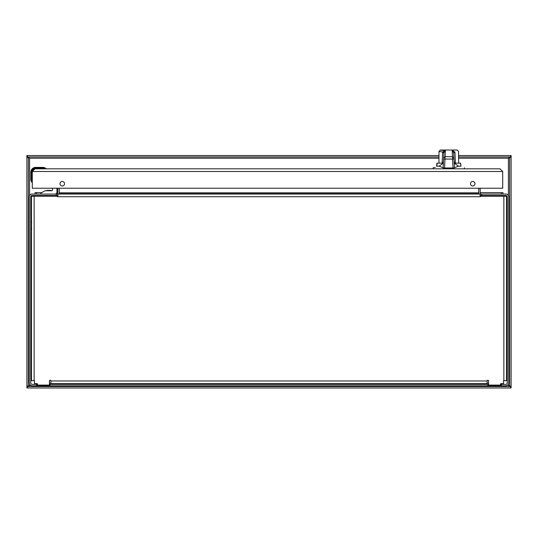 <?xml version="1.0" encoding="UTF-8"?>
<svg xmlns="http://www.w3.org/2000/svg" width="538" height="538" viewBox="0 0 538 538"><rect width="100%" height="100%" fill="white"/><g stroke="black" fill="none" stroke-linecap="round" stroke-linejoin="round"><path stroke-width="0.81" d="M37.445 385.82L37.088 385.82L37.088 384.381L37.445 384.381L37.445 385.82L49.429 385.82L49.429 384.381L49.792 384.381L49.792 385.82L49.429 385.82M488.208 384.381L488.571 384.381L488.571 385.82L488.208 385.82L488.208 384.381L49.792 384.381M500.555 384.381L500.912 384.381L500.912 385.82L500.555 385.82L500.555 384.381M481.678 195.496L481.678 194.057L480.178 194.057L480.178 195.496L506.016 195.496A1.244 1.244 0 0 1 507.267 196.74L507.267 382.774A1.607 1.607 0 0 1 505.659 384.381L500.912 384.381M37.088 384.381L32.341 384.381A1.607 1.607 0 0 1 30.733 382.774L30.733 196.74A1.244 1.244 0 0 1 31.984 195.496L57.822 195.496L57.822 194.057L56.322 194.057L56.322 195.496M488.208 385.82L49.792 385.82M488.571 385.82L500.555 385.82M481.678 194.057L506.016 194.057A2.683 2.683 0 0 1 508.706 196.74L508.706 382.774A3.046 3.046 0 0 1 505.659 385.82L500.912 385.82M37.088 385.82L32.341 385.82A3.046 3.046 0 0 1 29.294 382.774L29.294 196.74A2.683 2.683 0 0 1 31.984 194.057L56.322 194.057M487.805 380.238L488.571 381.005M49.429 381.005L50.195 380.238M478.954 193.862A2.683 2.683 0 0 1 478.739 192.812L478.739 188.233M59.261 188.233L59.261 192.812A2.683 2.683 0 0 1 59.045 193.862M481.423 194.057A1.244 1.244 0 0 1 480.178 192.812L480.178 188.233L502.707 188.233L502.707 187.755A0.477 0.477 0 0 1 502.23 188.233L32.771 188.233A0.477 0.477 0 0 1 32.293 187.755L32.293 188.233L33.733 188.233L32.293 188.233M56.577 194.057A1.244 1.244 0 0 0 57.822 192.812L57.822 188.233L56.934 188.233L56.934 192.167A1.896 1.896 0 0 1 55.044 194.057M500.912 383.661L503.191 383.661A0.356 0.356 0 0 0 503.548 383.305L503.548 380.669L506.547 380.669L506.547 196.215L480.582 196.215L480.131 196.74L480.131 194.057L57.869 194.057L57.869 195.98L57.418 196.215L31.453 196.215L31.453 380.669L34.452 380.669L34.452 383.305A0.356 0.356 0 0 0 34.809 383.661L37.088 383.661A0.356 0.356 0 0 1 37.445 384.024L37.445 384.744A0.356 0.356 0 0 0 37.808 385.1L49.072 385.1A0.356 0.356 0 0 0 49.429 384.744L49.429 380.978A0.74 0.74 0 0 1 50.175 380.231A0.74 0.74 0 0 1 50.915 380.978L50.915 383.661L487.085 383.661L487.085 380.978A0.74 0.74 0 0 1 487.825 380.231A0.74 0.74 0 0 1 488.571 380.978L488.571 384.744A0.356 0.356 0 0 0 488.928 385.1L500.192 385.1A0.356 0.356 0 0 0 500.555 384.744L500.555 384.024A0.356 0.356 0 0 1 500.912 383.661M480.131 196.74L57.512 196.74L57.418 196.215M57.869 196.74L57.869 195.98M480.131 195.98L480.582 196.215M479.768 194.057L480.131 194.057M478.692 188.233L478.692 193.781L479.049 194.057M478.692 193.781L59.308 193.781L443.561 194.057M57.869 194.057L58.232 194.057M59.308 188.233L59.308 193.781M35.051 194.057L35.051 192.617L41.796 192.617M56.88 192.617L57.822 192.617M480.178 192.617L502.949 192.617L502.949 194.057M56.503 196.215L56.503 195.496M481.497 195.496L481.497 196.215M453.991 194.057L462.519 194.057M466.359 194.057L478.692 194.057M478.739 193.774L478.692 191.373M59.261 192.812L59.261 193.774M460.797 165.805L461.005 166.175C465.437 168.703 465.437 168.703 461.005 166.175L460.615 163.155L454.193 163.155M454.193 163.182L458.497 166.175L454.435 167.735M443.13 167.742L439.062 166.175L443.373 163.182M436.964 163.243L436.547 166.175C432.122 168.703 432.122 168.703 436.547 166.175L436.93 165.374M44.52 168.818L433.157 168.818L433.157 167.775L435.175 167.412M437.098 164.581L437.051 163.586M460.501 163.613L460.454 163.982M443.373 163.155L436.937 163.155M443.299 164.52L443.117 167.97L454.442 167.97L453.628 152.61L452.196 150.808C458.759 149.833 458.766 149.833 452.196 150.808L454.966 151.985C459.775 151.286 459.775 151.286 454.966 151.985L455.343 162.308M454.153 162.308L455.383 162.308M443.467 161.292L443.413 162.308L442.175 162.308L442.592 151.985C437.784 151.286 437.784 151.286 442.586 151.985M442.539 152.597L443.911 152.799L443.527 160.156M443.621 158.327L443.319 164.117M454.442 167.97L453.978 159.006L452.559 159.08L452.498 156.713L453.911 157.822L453.628 152.61L455.02 152.597M445.356 150.808L443.931 152.61L442.592 151.985L445.356 150.808C438.873 149.846 438.867 149.846 445.356 150.808L445 159.08L443.588 159.006L443.117 167.97M443.931 152.61L443.588 159.006L443.648 157.822L445.067 156.713L452.498 156.713L452.196 150.808M453.628 152.61L454.966 151.985M45.441 168.105L44.889 167.843M44.479 167.688L43.497 167.446A5.992 5.992 0 0 0 42.583 167.379A5.992 5.992 0 0 1 43.497 167.446L43.437 167.802L45.838 168.495A0.356 0.356 0 0 1 45.474 168.818A0.356 0.356 0 0 0 45.838 168.495A0.356 0.356 121.6 0 0 45.663 168.226A0.356 0.356 121.6 0 1 45.838 168.495A0.356 0.356 0 0 1 45.474 168.818A0.356 0.356 0 0 0 45.838 168.495M32.293 179.961L31.937 179.961L31.937 172.173C32.166 169.927 33.403 168.69 35.649 168.455L43.437 168.455L43.437 168.818M33.43 169.194L33.02 169.544L33.43 169.194M31.217 172.173L31.217 179.107L30.854 179.107L30.854 172.173L31.217 172.173C31.493 169.497 32.973 168.017 35.649 167.735L42.583 167.735L44.526 168.024L43.437 167.802L43.437 168.455L45.676 168.455M30.854 179.107A5.992 5.992 0 0 0 30.922 180.015L31.123 180.882M30.922 180.015L31.049 180.62L31.278 179.961L31.971 182.355A0.356 0.356 0 0 0 32.293 181.999M31.164 181.01L31.574 181.958L31.164 181.01M50.357 190.365L48.958 190.365M47.478 190.365L48.871 190.365M30.854 176.235L30.854 172.173A4.795 4.795 0 0 1 35.649 167.379L42.583 167.379L42.583 167.735M35.649 167.735L35.649 167.379A4.795 4.795 0 0 0 30.854 172.173L30.955 171.185M33.733 188.233L52.502 188.233L52.502 190.008A0.74 0.74 0 0 1 51.756 190.748L45.118 190.748L40.901 193.122L40.901 194.057M52.502 190.008A0.74 0.74 0 0 1 51.816 190.748L50.592 190.365L51.816 190.748M54.91 196.215L54.91 195.852L42.926 195.852L42.926 196.215M30.733 227.097L30.733 227.823M30.733 227.944L30.733 227.487M455.034 384.381L455.753 383.661M89.49 384.381L90.202 383.661M510.623 387.979L27.377 387.979L27.377 386.54L510.623 386.54L510.623 387.979L511.1 387.979L511.1 386.062L509.661 386.062L509.661 156.975L508.417 158.219L458.591 158.219M509.661 386.062L509.661 386.54L508.417 385.295L509.264 385.887M509.661 157.452L511.1 157.452L511.1 386.062M511.1 157.452L511.1 155.536L510.623 155.536L510.623 156.975L458.591 156.975M28.736 385.887L30.626 385.295M26.9 386.062L26.9 157.452L28.339 157.452L28.339 386.062L26.9 386.062L26.9 387.979L27.377 387.979M28.339 157.452L28.339 156.975L29.583 158.219L28.736 157.627M438.961 156.975L27.377 156.975L27.377 155.536L26.9 155.536L26.9 157.452M28.339 386.062L28.339 386.54L29.583 385.295L29.583 384.065M509.264 157.627L508.417 158.219L508.417 195.536M27.377 155.536L438.961 155.536M458.591 155.536L510.623 155.536M511.1 386.54L510.623 386.54M27.377 386.54L26.9 386.54M26.9 156.975L27.377 156.975M510.623 156.975L511.1 156.975M34.977 168.818L32.293 171.501L34.977 168.818L500.024 168.818L464.395 168.818L464.395 167.775M32.293 171.501L32.293 187.755L32.293 171.501L502.707 171.501L500.024 168.818L502.707 171.501L502.707 187.755M62.253 185.98A2.253 2.253 0 0 1 60.303 182.597A2.253 2.253 0 0 1 64.21 182.597A2.253 2.253 0 0 1 62.253 185.98M472.747 185.98A2.253 2.253 0 0 1 470.797 182.597A2.253 2.253 0 0 1 474.698 182.597A2.253 2.253 0 0 1 472.747 185.98M502.707 188.233L501.275 188.233M487.852 384.381L487.852 385.82M50.148 385.82L50.148 384.381M501.275 385.82L501.275 384.381M49.429 383.137L50.915 383.137M487.085 383.137L488.571 383.137M36.725 384.381L36.725 385.82M503.864 380.669L503.864 196.215M34.136 196.215L34.136 380.669M50.915 380.978L487.085 380.978M59.308 192.812L478.692 192.812M501.45 192.617L501.45 194.057M36.55 192.617L36.55 194.057M461.005 166.175L458.497 166.175M439.062 166.175L436.547 166.175M444.536 167.97L445 159.08L452.559 159.08L453.03 167.97M31.217 179.107L31.278 179.961L31.937 179.961L31.937 182.2M35.649 168.455L35.649 168.818M31.937 172.173L32.293 172.173M51.91 195.852L46.16 195.375M44.425 195.852L44.425 196.215M53.41 196.215L53.41 195.852M507.374 385.295L508.417 385.295L508.417 384.065M438.961 158.219L29.583 158.219L29.583 195.536M458.591 163.155L458.591 151.44L457.179 150.021L440.38 150.021L438.961 151.44L438.961 163.155M443.944 152.126L443.662 157.547M453.978 159.006L453.911 157.822M46.012 190.748L47.236 190.365L46.012 190.748M31.769 222.053L30.733 222.053M30.733 228.865L31.769 228.865M447.798 383.661L448.51 384.381L447.798 383.661M82.247 383.661L82.966 384.381L82.247 383.661"/></g></svg>
